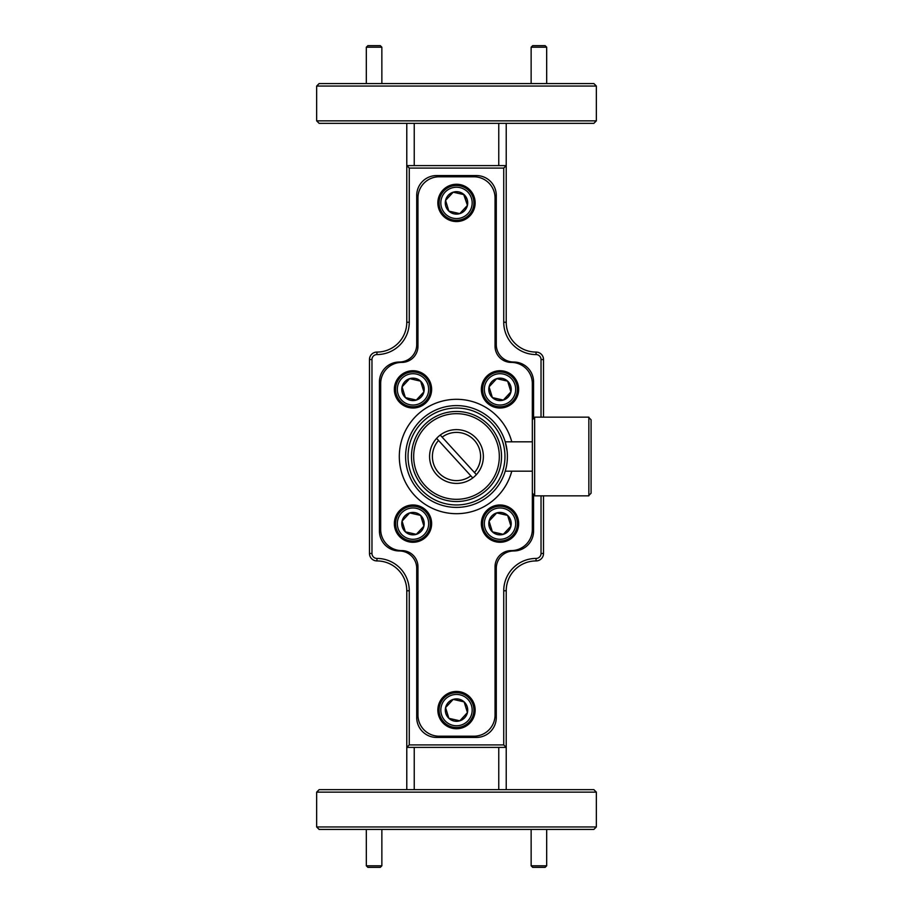 <?xml version="1.0" encoding="UTF-8"?>
<svg xmlns="http://www.w3.org/2000/svg" width="913" height="913" viewBox="0 0 913 913"><rect width="100%" height="100%" fill="white"/><g stroke="black" fill="none" stroke-linecap="round" stroke-linejoin="round"><path stroke-width="1.37" d="M381.862 865.798L380.31 867.35L367.882 867.35L366.318 865.798L381.862 865.798L381.862 829.438M366.33 865.798L366.318 829.438M546.682 865.798L545.118 867.35L532.69 867.35L531.138 865.798L546.682 865.798L546.682 829.438M531.149 865.798L531.138 829.438M366.318 47.202L367.882 45.65L380.31 45.65L381.862 47.202L366.318 47.202L366.318 83.562M381.851 47.202L381.862 83.562M531.138 47.202L532.69 45.65L545.118 45.65L546.682 47.202L531.138 47.202L531.138 83.562M546.67 47.202L546.682 83.562M486.857 489.756A45.022 45.022 0 0 0 474.669 415.301A45.022 45.022 0 0 0 411.478 456.5A45.022 45.022 0 0 0 486.857 489.756M427.626 424.876A42.82 42.82 0 0 1 488.124 427.626A42.82 42.82 0 0 1 485.374 488.124A42.82 42.82 0 0 1 424.876 485.374A42.82 42.82 0 0 1 427.626 424.876M476.381 474.646A26.922 26.922 0 0 1 436.619 474.646A26.922 26.922 0 0 1 440.237 435.056A26.922 26.922 0 0 1 476.381 474.646L440.237 435.056M416.864 506.658A17.404 17.404 0 0 1 429.955 527.509A17.404 17.404 0 0 1 409.115 540.599A17.404 17.404 0 0 1 396.025 519.748A17.404 17.404 0 0 1 416.864 506.658M409.503 538.898A15.658 15.658 0 0 0 428.265 527.121A15.658 15.658 0 0 0 416.476 508.358A15.658 15.658 0 0 0 397.726 520.136A15.658 15.658 0 0 0 409.503 538.898M402.177 521.517L405.361 531.845A11.218 11.218 0 0 0 416.294 534.345L423.929 526.128L420.619 515.411L409.686 512.912L402.062 521.129L405.361 531.845L416.294 534.345L423.929 526.128L420.619 515.411L409.686 512.912L402.062 521.129A11.218 11.218 0 0 0 405.361 531.845L416.294 534.345A11.218 11.218 0 0 0 420.619 515.411A11.218 11.218 0 0 0 402.062 521.129M503.885 372.401A17.404 17.404 0 0 1 516.975 393.252A17.404 17.404 0 0 1 496.136 406.342A17.404 17.404 0 0 1 483.045 385.491A17.404 17.404 0 0 1 503.885 372.401M496.524 404.642A15.658 15.658 0 0 0 515.274 392.864A15.658 15.658 0 0 0 503.497 374.102A15.658 15.658 0 0 0 484.735 385.879A15.658 15.658 0 0 0 496.524 404.642M497.505 400.305A11.218 11.218 0 0 0 503.314 400.088L510.938 391.871L507.639 381.155L496.706 378.655L489.071 386.872L492.381 397.589L503.314 400.088L510.938 391.871L507.639 381.155L496.706 378.655L489.071 386.872L492.381 397.589L503.314 400.088A11.218 11.218 0 0 0 507.639 381.155A11.218 11.218 0 0 0 489.071 386.872A11.218 11.218 0 0 0 497.505 400.305M416.864 372.401A17.404 17.404 0 0 1 429.955 393.252A17.404 17.404 0 0 1 409.115 406.342A17.404 17.404 0 0 1 396.025 385.491A17.404 17.404 0 0 1 416.864 372.401M409.503 404.642A15.658 15.658 0 0 0 428.265 392.864A15.658 15.658 0 0 0 416.476 374.102A15.658 15.658 0 0 0 397.726 385.879A15.658 15.658 0 0 0 409.503 404.642M409.686 378.655A11.218 11.218 0 0 0 410.496 400.305A11.218 11.218 0 0 0 416.294 400.088L423.929 391.871L420.619 381.155L409.686 378.655L402.062 386.872L405.361 397.589L416.294 400.088L423.929 391.871L420.619 381.155A11.218 11.218 0 0 0 409.686 378.655L402.062 386.872L405.361 397.589L416.294 400.088A11.218 11.218 0 0 0 420.619 381.155M503.885 506.658A17.404 17.404 0 0 1 516.975 527.509A17.404 17.404 0 0 1 496.136 540.599A17.404 17.404 0 0 1 483.045 519.748A17.404 17.404 0 0 1 503.885 506.658M496.524 538.898A15.658 15.658 0 0 0 515.274 527.121A15.658 15.658 0 0 0 503.497 508.358A15.658 15.658 0 0 0 484.735 520.136A15.658 15.658 0 0 0 496.524 538.898M503.588 534.048L510.938 526.128A11.218 11.218 0 0 0 496.706 512.912A11.218 11.218 0 0 0 497.505 534.562A11.218 11.218 0 0 0 503.314 534.345L510.938 526.128L507.639 515.411L496.706 512.912L489.071 521.129L492.381 531.845L503.314 534.345A11.218 11.218 0 0 0 510.938 526.128L507.639 515.411L496.706 512.912L489.071 521.129L492.381 531.845L503.314 534.345M316.651 792.142L319.139 789.654L593.861 789.654L596.349 792.142L316.651 792.142L316.651 826.95L596.349 826.95L596.349 792.142M596.349 120.858L593.861 123.346L319.139 123.346L316.651 120.858L596.349 120.858L596.349 86.05L316.651 86.05L316.651 120.858M596.349 826.95L593.861 829.438L319.139 829.438L316.651 826.95M316.651 86.05L319.139 83.562L593.861 83.562L596.349 86.05M460.38 693.127A17.404 17.404 0 0 1 473.47 713.977A17.404 17.404 0 0 1 452.62 727.068A17.404 17.404 0 0 1 439.53 706.217A17.404 17.404 0 0 1 460.38 693.127M453.008 725.367A15.658 15.658 0 0 0 471.77 713.589A15.658 15.658 0 0 0 459.992 694.827A15.658 15.658 0 0 0 441.23 706.605A15.658 15.658 0 0 0 453.008 725.367M460.072 720.517L467.433 712.596A11.218 11.218 0 0 0 453.202 699.381A11.218 11.218 0 0 0 454.001 721.03A11.218 11.218 0 0 0 459.798 720.814L467.433 712.596L464.135 701.88L453.202 699.381L445.567 707.598L448.865 718.314L459.798 720.814A11.218 11.218 0 0 0 467.433 712.596L464.135 701.88L453.202 699.381L445.567 707.598L448.865 718.314L459.798 720.814M588.851 417.561L591.088 419.797L591.088 493.203L588.851 495.439M534.653 495.497L532.359 493.203L532.359 419.797L534.653 417.503M534.653 456.5L534.653 495.839L588.851 495.839L588.851 417.161L534.653 417.161L534.653 456.5M456.5 504.957A48.457 48.457 0 0 0 504.957 456.5A48.457 48.457 0 0 0 456.5 408.043A48.457 48.457 0 0 0 408.043 456.5A48.457 48.457 0 0 0 456.5 504.957M456.5 405.6A50.9 50.9 0 0 1 507.4 456.5A50.9 50.9 0 0 1 456.5 507.4A50.9 50.9 0 0 1 405.6 456.5A50.9 50.9 0 0 1 456.5 405.6M507.4 456.5C505.06 437.555 505.06 437.555 507.4 456.5M506.213 467.399L505.231 471.188L532.359 471.188L532.325 529.472A21.136 21.136 0 0 1 511.2 550.607A16.16 16.16 0 0 0 495.04 566.768L495.04 715.073A21.136 21.136 0 0 1 473.904 736.198L439.096 736.198A21.136 21.136 0 0 1 417.96 715.073L417.96 566.768A16.16 16.16 0 0 0 401.8 550.607A21.136 21.136 0 0 1 380.675 529.472L380.675 383.528A21.136 21.136 0 0 1 401.8 362.393A16.16 16.16 0 0 0 417.96 346.232L417.96 197.927A21.136 21.136 0 0 1 439.096 176.802L473.904 176.802A21.136 21.136 0 0 1 495.04 197.927L495.04 346.232A16.16 16.16 0 0 0 511.2 362.393A21.136 21.136 0 0 1 532.325 383.528L532.325 441.812L505.231 441.812L507.092 450.862M511.771 441.812A57.188 57.188 0 0 0 448.523 399.871A57.188 57.188 0 0 0 399.871 464.477A57.188 57.188 0 0 0 511.771 471.188M456.5 728.745A18.648 18.648 0 0 0 475.148 710.097A18.648 18.648 0 0 0 456.5 691.449A18.648 18.648 0 0 0 437.852 710.097A18.648 18.648 0 0 0 456.5 728.745M456.5 221.551A18.648 18.648 0 0 0 475.148 202.903A18.648 18.648 0 0 0 456.5 184.255A18.648 18.648 0 0 0 437.852 202.903A18.648 18.648 0 0 0 456.5 221.551M500.004 542.276A18.648 18.648 0 0 0 518.652 523.628A18.648 18.648 0 0 0 500.004 504.98A18.648 18.648 0 0 0 481.368 523.628A18.648 18.648 0 0 0 500.004 542.276M412.996 408.02A18.648 18.648 0 0 0 431.632 389.372A18.648 18.648 0 0 0 412.996 370.724A18.648 18.648 0 0 0 394.348 389.372A18.648 18.648 0 0 0 412.996 408.02M500.004 408.02A18.648 18.648 0 0 0 518.652 389.372A18.648 18.648 0 0 0 500.004 370.724A18.648 18.648 0 0 0 481.368 389.372A18.648 18.648 0 0 0 500.004 408.02M412.996 542.276A18.648 18.648 0 0 0 431.632 523.628A18.648 18.648 0 0 0 412.996 504.98A18.648 18.648 0 0 0 394.348 523.628A18.648 18.648 0 0 0 412.996 542.276M453.008 218.173A15.658 15.658 0 0 0 471.77 206.395A15.658 15.658 0 0 0 459.992 187.633A15.658 15.658 0 0 0 441.23 199.411A15.658 15.658 0 0 0 453.008 218.173M460.38 185.932A17.404 17.404 0 0 1 473.47 206.783A17.404 17.404 0 0 1 452.62 219.873A17.404 17.404 0 0 1 439.53 199.023A17.404 17.404 0 0 1 460.38 185.932M454.001 213.836A11.218 11.218 0 0 0 464.135 194.686A11.218 11.218 0 0 0 445.567 200.404A11.218 11.218 0 0 0 454.001 213.836M454.332 212.375L459.798 213.619L467.433 205.402L464.135 194.686L453.202 192.187L445.567 200.404L448.865 211.12L454.332 212.375M452.928 192.483L445.567 200.404L448.865 211.12L459.798 213.619L467.433 205.402M467.319 205.014L463.736 194.595M406.776 789.654L406.776 590.757A29.832 29.832 0 0 0 376.943 560.924A7.464 7.464 0 0 1 369.48 553.461L369.48 359.539A7.464 7.464 0 0 1 376.943 352.076A29.832 29.832 0 0 0 406.776 322.243L406.776 123.346M414.24 123.346L414.24 165.607M498.76 165.607L498.76 123.346M506.224 123.346L506.224 322.243A29.832 29.832 0 0 0 536.057 352.076A7.464 7.464 0 0 1 543.52 359.539L543.52 417.161M498.76 789.654L498.76 747.393M543.52 495.839L543.52 553.461A7.464 7.464 0 0 1 536.057 560.924A29.832 29.832 0 0 0 506.224 590.757L506.224 789.654M414.24 747.393L414.24 789.654M406.776 165.607L506.224 165.607L503.736 168.095L409.264 168.095L406.776 165.607M503.736 744.905L506.224 747.393L406.776 747.393L409.264 744.905L503.736 744.905L503.736 590.757A32.32 32.32 0 0 1 536.057 558.436A4.976 4.976 0 0 0 541.032 553.461L541.032 495.839M409.264 168.095L409.264 322.243A32.32 32.32 0 0 1 376.943 354.564A4.976 4.976 0 0 0 371.968 359.539L371.968 553.461A4.976 4.976 0 0 0 376.943 558.436A32.32 32.32 0 0 1 409.264 590.757L409.264 744.905M541.032 417.161L541.032 359.539A4.976 4.976 0 0 0 536.057 354.564A32.32 32.32 0 0 1 503.736 322.243L503.736 168.095M533.569 418.576L533.569 381.908A19.892 19.892 0 0 0 513.688 362.027A17.404 17.404 0 0 1 496.284 344.623L496.284 195.45A19.892 19.892 0 0 0 476.392 175.558L436.608 175.558A19.892 19.892 0 0 0 416.716 195.45L416.716 344.623A17.404 17.404 0 0 1 399.312 362.027A19.892 19.892 0 0 0 379.431 381.908L379.431 531.092A19.892 19.892 0 0 0 399.312 550.973A17.404 17.404 0 0 1 416.716 568.377L416.716 717.55A19.892 19.892 0 0 0 436.608 737.442L476.392 737.442A19.892 19.892 0 0 0 496.284 717.55L496.284 568.377A17.404 17.404 0 0 1 513.688 550.973A19.892 19.892 0 0 0 533.569 531.092L533.569 494.424M474.463 472.546A24.092 24.092 0 0 0 442.143 437.144M436.619 438.354L472.763 477.944M438.537 440.454A24.092 24.092 0 0 0 470.857 475.856M409.264 590.757L406.776 590.757M376.943 558.436L376.943 560.924M371.968 553.461L369.48 553.461M371.968 359.539L369.48 359.539M376.943 354.564L376.943 352.076M409.264 322.243L406.776 322.243M506.224 322.243L503.736 322.243M536.057 352.076L536.057 354.564M543.52 359.539L541.032 359.539M543.52 553.461L541.032 553.461M536.057 560.924L536.057 558.436M506.224 590.757L503.736 590.757"/></g></svg>
